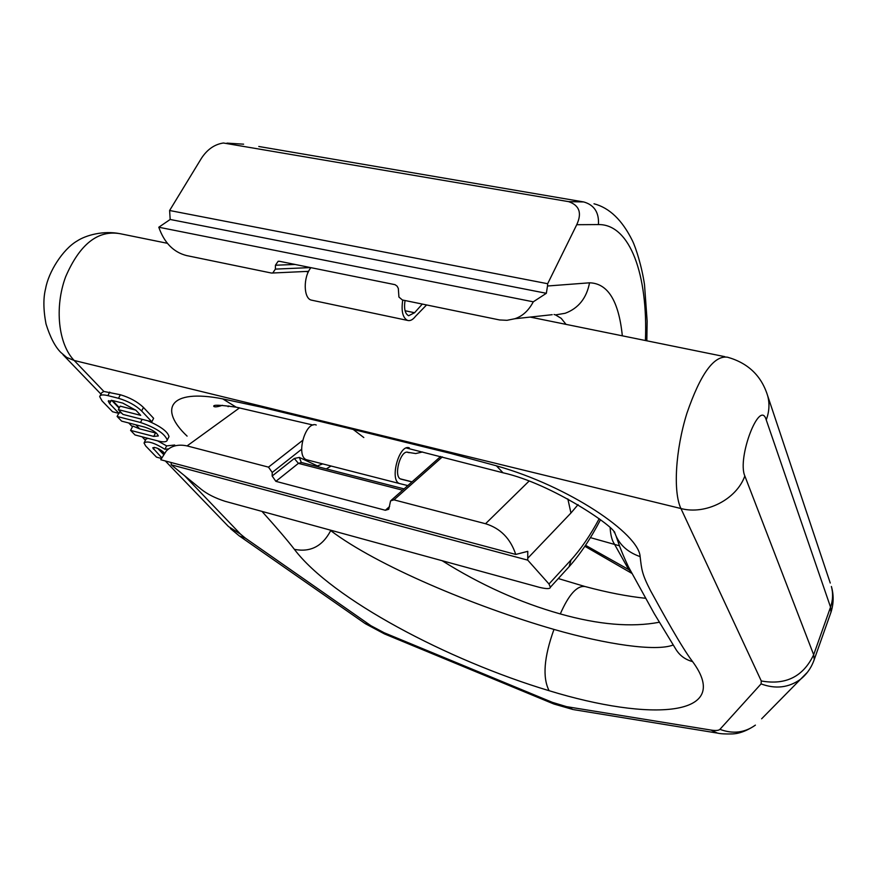 <?xml version="1.0" encoding="UTF-8"?>
<svg xmlns="http://www.w3.org/2000/svg" width="877" height="877" viewBox="0 0 877 877"><rect width="100%" height="100%" fill="white"/><g stroke="black" fill="none" stroke-linecap="round" stroke-linejoin="round"><path stroke-width="1.32" d="M645.417 340.517C648.059 275.356 630.289 224.095 598.443 224.567L576.737 224.709L547.665 283.72L547.5 286.001L589.541 282.811C607.838 283.304 618.767 300.975 622.33 335.825M599.199 518.68C590.385 535.233 581.002 548.98 571.059 559.921L548.991 583.994L527.735 560.14L527.768 551.337L515.753 554.439C510.458 538.533 500.394 528.294 485.54 523.733L393.981 499.857L442.381 456.862M171.19 462.519L171.201 464.799L527.735 560.14M302.521 440.473L268.494 467.134L187.086 445.911C178.217 444.047 171.245 445.79 166.17 451.151L160.765 459.745L515.753 554.439M268.494 467.134L272.21 472.462L272.155 476.014L275.882 481.341L298.41 463.363L301.48 462.519L404.089 488.895M389.607 506.5L385.365 510.271L275.882 481.341M385.365 510.271L388.752 509.274L390.583 500.855L393.981 499.857M548.991 583.994L550.361 587.239C550.263 588.982 546.678 589.037 539.64 587.404L225.027 501.282C215.26 498.136 207.356 494.157 201.326 489.366L171.201 464.799M576.737 224.709C582.131 213.067 579.434 205.371 568.636 201.644L223.405 143.006C214.58 144.321 207.246 149.419 201.414 158.32L169.612 210.502L170.182 219.469L158.792 227.231C164.251 242.765 173.503 252.214 186.549 255.569L271.355 273.021L272.736 273.032L275.378 269.107L275.444 265.227L278.13 261.28L279.489 261.302L395.045 284.674L397.117 286.165L398.322 288.434L398.925 297.062L402.39 299.978L499.572 319.952L506.983 320.313L514.689 318.768C522.385 316.345 528.579 310.699 533.282 301.82L546.338 293.302L547.5 286.001M169.612 210.502L547.665 283.72M170.182 219.469L546.338 293.302M533.282 301.82L158.792 227.231M174.72 445.012L166.63 445.889L157.619 440.857M168.527 437.568L169.009 436.603C167.77 431.659 160.655 426.365 147.665 420.752M135.76 410.118L120.16 406.15L118.351 409.636L122.933 414.404L151.831 421.815L141.646 410.984C135.661 405.327 127.943 401.107 118.505 398.301L107.893 395.626C102.828 394.42 100.099 394.76 99.693 396.634L102.072 400.932L112.541 411.741L119.031 413.407L109.592 403.617L108.266 401.195L112.925 400.625L122.824 403.124L135.968 410.315L140.715 415.347L118.351 409.636M151.831 421.815L153.618 418.307L143.466 407.443C137.492 401.776 129.785 397.544 120.346 394.749L103.859 391.449L101.765 392.677L100.208 395.648M363.812 437.535L353.179 429.445L451.019 453.519L496.404 465.819C569.184 486.286 638.96 533.885 640.133 556.632C626.682 551.874 618.132 543.576 614.47 531.747M640.133 556.632C641.646 569.326 641.756 573.679 650.482 590.583C662.497 612.486 681.714 647.467 692.589 661.609C733.797 717.265 650.504 721.793 549.123 690.714C542.359 677.592 543.97 657.158 553.968 629.423C606.785 644.551 655.843 651.677 673.108 645.044M261.982 511.39C277.011 528.129 287.82 540.78 294.398 549.353C331.659 598.739 447.467 660.206 549.123 690.714M353.179 429.445L260.622 406.994L222.703 398.871C168.592 388.259 158.901 409.614 187.097 436.121M130.596 430.388L135.003 434.948L158.101 440.988C163.714 442.37 166.773 442.063 167.266 440.057C164.668 433.567 155.755 427.713 140.506 422.495L117.112 416.465L121.651 421.146L144.968 427.176C152.565 429.785 157.016 432.712 158.32 435.957L153.76 436.417L130.596 430.388L132.822 426.047L139.728 428.886L156.544 433.216M496.404 465.819L503.003 472.78L406.369 447.994M222.703 398.871L236.22 407.191L239.333 407.827M659.219 622.264C631.615 627.504 598.64 624.72 560.293 613.933C519.82 602.532 480.421 584.784 442.107 560.699M330.037 530.026L330.706 530.618C376.748 565.479 473.657 606.204 553.968 629.423M121.969 413.407L119.645 412.223M111.664 400.35L119.129 408.134M157.674 448.344L163.495 454.418M148.016 438.347L146.031 439.059L144.365 442.326M166.63 445.889L164.92 449.287C154.166 442.677 147.193 440.572 144.025 442.984L145.681 445.965L156.49 457.136L161.302 458.419M168.822 448.881L164.92 449.287M161.653 457.651L152.741 447.851C154.944 446.919 158.331 448.169 162.925 451.622L164.405 453.168M118.746 413.33L117.112 416.465M120.061 411.423L119.031 413.407M294.398 549.353C310.414 552.51 322.517 546.261 330.706 530.618L330.87 530.245M692.589 661.609C685.211 659.625 679.609 655.47 675.783 649.133L654.253 613.648L628.392 566.761C619.776 548.289 618.23 541.953 616.334 536.79M585.54 545.286L628.71 569.611L630.76 571.453M610.162 528.151C610.666 535.343 612.036 540.55 614.262 543.773L628.71 569.611L630.004 569.995M426.573 304.955L415.468 316.367C412.804 319.798 410.162 321.146 407.553 320.412C402.707 317.836 401.107 311.05 402.74 300.055M405.031 300.526C403.826 308.737 405.031 313.813 408.649 315.742L414.58 312.727L422.286 304.078M422.571 451.973L415.72 453.552L408.178 452.357C400.46 449.09 392.94 477.263 401.03 479.16L411.982 481.901M407.816 485.595L399.802 483.622C389.015 481.111 399.046 443.499 409.329 447.873M312.3 300.318L311.324 300.109C303.431 298.399 303.113 276.924 310.94 267.649M400.087 483.698L306.906 459.844C295.33 457.125 305.152 420.5 316.246 425.016M412.047 481.835L400.394 478.875M578.064 504.626L570.949 513.012L527.877 558.123M570.949 513.012L567.847 498.914M528.853 481.309L485.54 523.733M187.086 445.911L239.553 407.871M228.097 406.687L228.842 405.941M554.034 314.492L555.327 314.843M589.541 282.811C586.581 298.147 578.469 308.309 565.183 313.275L555.514 314.909L561.214 318.351L566.027 324.369M226.968 143.126L243.62 144.179M258.781 146.481L583.742 201.951L568.636 201.644M571.059 559.921L569.085 566.728L567.134 568.877M598.443 224.567C599.166 212.497 594.266 204.966 583.742 201.951M514.689 318.768L552.192 314.69M310.601 267.584L275.378 269.107M272.155 476.014L294.31 458.474L299.364 457.41L317.419 465.928L322.681 463.878M301.611 449.254L272.21 472.462M275.444 265.227L295.067 264.448M331.046 466.027L326.277 468.899M318.483 465.906L318.526 466.904M402.631 490.199L298.41 463.363L294.31 458.474M299.364 457.41L301.282 462.464M317.419 465.928L317.255 466.575M119.382 407.652L112.563 400.537M103.859 391.449L74.194 360.48L66.674 357.421L60.787 352.411C55.098 346.711 50.164 337.217 46.01 323.942C43.324 309.778 43.192 297.983 45.626 288.555C48.498 272.045 62.684 249.408 77.012 241.043C85.836 235.233 103.091 230.344 120.105 233.699C97.873 229.818 79.686 244.234 65.578 276.935C54.286 307.553 58.397 344.299 74.194 360.48L680.936 508.528C705.623 515.161 736.494 499.484 744.836 475.97C736.855 457.893 759.942 397.983 766.235 419.886L830.541 607.125L813.67 654.757L744.836 475.97M184.543 475.674L240.583 534.181L245.363 538.127L370.927 625.718L384.181 632.755L552.411 702.367L566.531 706.643L710.94 730.059C715.698 730.804 718.702 730.563 719.929 729.346L761.083 683.896L761.28 680.969L680.936 508.528C673.032 492.074 675.411 450.153 686.866 413.385C700.438 373.909 713.999 355.185 727.537 357.213C748.191 363.067 761.576 375.948 767.693 395.889C769.765 403.727 769.282 411.73 766.235 419.886M163.78 454.001L158.901 448.914M139.728 428.886L135.825 424.819M645.636 598.3C627.285 596.371 607.169 592.468 585.266 586.581C577.219 585.211 568.888 594.332 560.293 613.933M813.681 661.137L814.24 659.559L813.67 654.757C803.244 676.616 785.77 685.354 761.28 680.969M830.387 613.889L830.99 612.201L830.541 607.125C832.942 600.186 833.227 593.291 831.396 586.461C833.852 595.055 833.72 603.639 830.99 612.201L814.24 659.559C811.51 667.485 806.939 674.062 800.526 679.28L807.443 672.253M766.509 392.293L830.256 583.052M761.083 683.896C775.553 689.278 788.708 687.732 800.526 679.28L761.631 718.8M719.929 729.346C732.898 734.192 744.716 732.777 755.404 725.126C741.449 734.652 732.481 733.72 732.383 733.917C725.487 734.115 720.51 733.841 717.441 733.095L718.208 733.227M710.94 730.059L717.441 733.095L573.876 709.679M566.531 706.643L573.109 709.548L553.968 704.034L551.973 703.233L552.411 702.367M384.181 632.755L384.466 633.918L551.973 703.233M370.927 625.718L364.733 623.284L239.838 536.296M245.363 538.127L239.355 535.968L230.377 528.535M240.583 534.181L228.513 526.573L165.325 460.962M154.319 447.369L153.431 449.112M155.503 432.986L153.76 436.417M142.129 419.327L140.506 422.495M143.466 407.443L141.646 410.984M111.324 400.307L109.592 403.617M109.735 392.085L107.893 395.626M120.346 394.749L118.505 398.301M619.469 545.801L590.418 537.634M408.32 452.411L407.586 452.225M414.58 312.727L405.064 310.743M550.372 587.239L569.085 566.728C580.453 553.935 590.934 538.259 600.515 519.688M646.82 340.802L647.149 321.168L644.518 284.762C641.898 266.772 635.935 247.774 632.361 240.605C622.188 220.061 609.405 207.794 594.003 203.782M308.627 271.333L272.879 272.999M440.692 456.446L391.35 500.186M278.13 261.302L279.292 261.269M222.462 405.306C218 406.785 215.161 407.202 213.955 406.533C212.267 404.626 219.689 404.845 236.22 407.191L313.078 425.06M558.309 578.546L584.674 586.428M365.227 623.635L384.466 633.918M62.991 354.692L100.987 394.157M128.755 422.988L132.438 426.803M142.052 436.79L145.407 440.276M169.009 436.603L167.266 440.057M108.551 400.646L108.266 401.195M724.808 356.665L530.168 317.079M308.309 271.969L305.821 271.464M167.529 243.335L120.105 233.699M631.714 573.295L584.871 546.283M503.003 472.78C552.894 483.885 616.421 528.305 614.251 532.602M407.553 320.412L311.324 300.109M399.802 483.622L306.906 459.844M409.186 452.718L407.125 452.203"/></g></svg>
